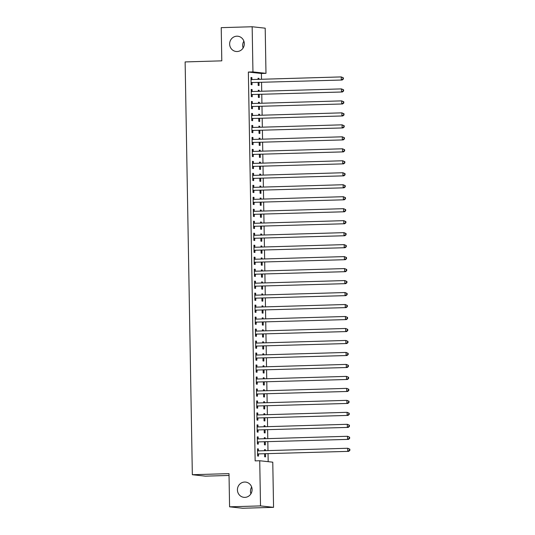 <?xml version="1.0" encoding="UTF-8"?>
<svg xmlns="http://www.w3.org/2000/svg" width="535" height="535" viewBox="0 0 535 535"><rect width="100%" height="100%" fill="white"/><g stroke="black" fill="none" stroke-linecap="round" stroke-linejoin="round"><path stroke-width="0.8" d="M244.629 482.048A7.671 7.33 96.3 0 1 245.598 482.082A7.671 7.33 96.3 0 1 252.085 490.006A7.671 7.33 96.3 0 1 244.896 497.376A7.671 7.33 96.3 0 1 243.927 497.343A7.671 7.33 96.3 0 1 237.433 489.418A7.671 7.33 96.3 0 1 244.629 482.048M236.845 36.193A7.671 7.33 96.3 0 1 237.814 36.226A7.671 7.33 96.3 0 1 244.308 44.151A7.671 7.33 96.3 0 1 237.112 51.52A7.671 7.33 96.3 0 1 236.142 51.487A7.671 7.33 96.3 0 1 229.655 43.562A7.671 7.33 96.3 0 1 236.845 36.193M250.908 493.832A7.671 7.33 96.3 0 1 251.657 487.024M243.124 47.976A7.671 7.33 96.3 0 1 243.873 41.168M268.175 461.672L268.042 453.727M267.981 450.61L267.828 441.749M267.774 438.633L267.62 429.772M267.567 426.656L267.413 417.795M267.36 414.678L267.206 405.811M267.146 402.694L266.992 393.834M266.938 390.717L266.784 381.856M266.731 378.74L266.577 369.879M266.524 366.763L266.363 357.895M266.31 354.779L266.156 345.918M266.102 342.801L265.948 333.94M265.895 330.824L265.741 321.963M265.688 318.847L265.527 309.979M265.474 306.863L265.32 298.002M265.266 294.885L265.113 286.024M265.059 282.908L264.905 274.047M264.845 270.931L264.691 262.07M264.638 258.947L264.484 250.086M264.43 246.969L264.277 238.108M264.223 234.992L264.069 226.131M264.009 223.015L263.855 214.154M263.802 211.031L263.648 202.17M263.594 199.053L263.441 190.192M263.387 187.076L263.227 178.215M263.173 175.099L263.019 166.238M262.966 163.115L262.812 154.254M262.759 151.137L262.605 142.277M262.551 139.16L262.391 130.299M262.337 127.183L262.183 118.322M262.13 115.199L261.976 106.338M261.923 103.222L261.769 94.361M261.709 91.244L261.555 82.383M261.501 79.267L261.401 73.476L265.982 73.342L252.948 71.911L252.159 26.75L265.2 28.181L265.982 73.342M272.77 462.18L273.559 507.34L260.518 505.909L259.729 460.749L272.77 462.18M260.518 505.909L229.582 506.819L242.623 508.25L273.559 507.34M229.034 475.454L205.38 476.15L192.339 474.719L185.13 61.926L221.798 60.843L221.222 27.659L252.159 26.75M264.33 437.744L265.206 437.717L264.33 437.617L264.35 438.733M265.206 437.717L265.226 438.707M265.28 441.823L265.333 444.906L264.45 444.806L264.404 441.85M257.281 436.968L258.158 436.941L257.281 436.848L257.402 444.03L258.285 444.13L258.251 442.191M258.158 436.941L258.198 438.881M263.915 413.782L264.792 413.756L263.909 413.662L263.929 414.779M264.792 413.756L264.812 414.752M264.865 417.868L264.919 420.945L264.036 420.851L263.982 417.895M256.86 413.007L257.743 412.987L256.86 412.886L256.987 420.075L257.87 420.169L257.837 418.23M257.743 412.987L257.776 414.926M263.494 389.828L264.37 389.801L263.494 389.701L263.514 390.817M264.37 389.801L264.39 390.791M264.444 393.907L264.497 396.99L263.615 396.89L263.568 393.934M256.446 389.052L257.322 389.025L256.446 388.932L256.566 396.114L257.449 396.214L257.415 394.275M257.322 389.025L257.355 390.965M263.073 365.866L263.956 365.84L263.073 365.746L263.093 366.863M263.956 365.84L263.969 366.836M264.029 369.952L264.083 373.029L263.2 372.935L263.146 369.979M256.024 365.091L256.907 365.071L256.024 364.97L256.151 372.159L257.034 372.253L257.001 370.314M256.907 365.071L256.94 367.01M262.658 341.912L263.534 341.885L262.658 341.785L262.678 342.902M263.534 341.885L263.554 342.875M263.608 345.991L263.661 349.074L262.779 348.974L262.732 346.018M255.61 341.136L256.486 341.109L255.61 341.016L255.73 348.198L256.613 348.298L256.579 346.359M256.486 341.109L256.519 343.049M262.237 317.95L263.12 317.924L262.237 317.83L262.257 318.947M263.12 317.924L263.133 318.92M263.193 322.037L263.247 325.113L262.364 325.019L262.31 322.063M255.188 317.181L256.071 317.155L255.188 317.054L255.315 324.243L256.198 324.337L256.158 322.398M256.071 317.155L256.104 319.094M261.822 293.996L262.698 293.969L261.822 293.869L261.836 294.986M262.698 293.969L262.718 294.959M262.772 298.075L262.825 301.158L261.943 301.058L261.896 298.102M254.774 293.22L255.65 293.193L254.774 293.1L254.894 300.282L255.777 300.382L255.743 298.443M255.65 293.193L255.683 295.133M261.401 270.035L262.284 270.008L261.401 269.914L261.421 271.031M262.284 270.008L262.297 271.004M262.351 274.121L262.411 277.197L261.528 277.103L261.475 274.147M254.352 269.265L255.235 269.239L254.352 269.138L254.479 276.327L255.355 276.421L255.322 274.482M255.235 269.239L255.269 271.178M260.986 246.08L261.862 246.053L260.98 245.953L261 247.07M261.862 246.053L261.882 247.043M261.936 250.159L261.989 253.242L261.107 253.142L261.06 250.186M253.938 245.304L254.814 245.277L253.931 245.184L254.058 252.366L254.941 252.466L254.907 250.527M254.814 245.277L254.847 247.217M260.565 222.119L261.448 222.092L260.565 221.998L260.585 223.115M261.448 222.092L261.461 223.088M261.515 226.205L261.568 229.281L260.692 229.187L260.639 226.231M253.516 221.35L254.399 221.323L253.516 221.222L253.643 228.412L254.52 228.505L254.486 226.572M254.399 221.323L254.433 223.262M260.15 198.164L261.026 198.137L260.144 198.037L260.164 199.154M261.026 198.137L261.047 199.127M261.1 202.25L261.154 205.326L260.271 205.226L260.217 202.27M253.102 197.388L253.978 197.361L253.095 197.268L253.222 204.457L254.105 204.551L254.071 202.611M253.978 197.361L254.011 199.301M259.729 174.203L260.612 174.176L259.729 174.082L259.749 175.199M260.612 174.176L260.625 175.172M260.679 178.289L260.732 181.365L259.856 181.271L259.803 178.315M252.68 173.434L253.563 173.407L252.68 173.307L252.808 180.496L253.684 180.589L253.65 178.657M253.563 173.407L253.597 175.346M259.314 150.248L260.191 150.221L259.308 150.121L259.328 151.238M260.191 150.221L260.211 151.211M260.264 154.334L260.318 157.41L259.435 157.31L259.381 154.354M252.266 149.472L253.142 149.446L252.259 149.352L252.386 156.541L253.269 156.635L253.236 154.695M253.142 149.446L253.175 151.385M258.893 126.287L259.776 126.26L258.893 126.166L258.913 127.283M259.776 126.26L259.789 127.256M259.843 130.373L259.896 133.449L259.02 133.355L258.967 130.4M251.845 125.518L252.727 125.491L251.845 125.391L251.972 132.58L252.848 132.68L252.814 130.741M252.727 125.491L252.761 127.43M258.479 102.332L259.355 102.305L258.472 102.212L258.492 103.322M259.355 102.305L259.375 103.295M259.428 106.418L259.482 109.494L258.599 109.394L258.545 106.438M251.43 101.556L252.306 101.53L251.423 101.436L251.55 108.625L252.433 108.719L252.4 106.779M252.306 101.53L252.339 103.469M258.057 78.371L258.933 78.344L258.057 78.25L258.077 79.367M258.933 78.344L258.953 79.34M259.007 82.457L259.06 85.533L258.178 85.439L258.131 82.484M251.009 77.602L251.885 77.575L251.009 77.475L251.129 84.664L252.012 84.764L251.978 82.825M251.885 77.575L251.925 79.514M261.401 73.476L248.36 72.044L255.148 460.882L259.729 460.749M251.216 89.579L252.099 89.552L251.216 89.459L251.343 96.641L252.226 96.741L252.186 94.802M252.099 89.552L252.132 91.492M258.265 90.355L259.147 90.328L258.265 90.228L258.285 91.345M259.147 90.328L259.161 91.318M259.214 94.434L259.274 97.51L258.392 97.417L258.338 94.461M251.637 113.534L252.513 113.514L251.637 113.413L251.758 120.602L252.64 120.696L252.607 118.757M252.513 113.514L252.547 115.446M258.686 114.309L259.562 114.283L258.686 114.189L258.699 115.306M259.562 114.283L259.582 115.279M259.635 118.395L259.689 121.472L258.806 121.378L258.759 118.422M252.052 137.495L252.935 137.468L252.052 137.375L252.179 144.557L253.062 144.657L253.028 142.718M252.935 137.468L252.968 139.408M259.1 138.271L259.983 138.244L259.1 138.144L259.121 139.261M259.983 138.244L259.997 139.234M260.057 142.35L260.11 145.426L259.228 145.333L259.174 142.377M252.473 161.45L253.349 161.43L252.473 161.329L252.594 168.518L253.476 168.612L253.443 166.673M253.349 161.43L253.383 163.362M259.522 162.225L260.398 162.199L259.522 162.105L259.542 163.222M260.398 162.199L260.418 163.195M260.471 166.311L260.525 169.388L259.642 169.287L259.595 166.338M252.888 185.411L253.771 185.384L252.888 185.291L253.015 192.473L253.898 192.573L253.864 190.634M253.771 185.384L253.804 187.324M259.936 186.187L260.819 186.16L259.936 186.06L259.957 187.176M260.819 186.16L260.833 187.15M260.893 190.266L260.946 193.342L260.063 193.249L260.01 190.293M253.309 209.366L254.185 209.339L253.309 209.245L253.429 216.434L254.312 216.528L254.279 214.588M254.185 209.339L254.219 211.278M260.358 210.141L261.234 210.115L260.358 210.021L260.378 211.131M261.234 210.115L261.254 211.111M261.307 214.227L261.361 217.304L260.478 217.203L260.431 214.254M253.73 233.327L254.607 233.3L253.724 233.2L253.851 240.389L254.734 240.489L254.7 238.55M254.607 233.3L254.64 235.239M260.779 234.103L261.655 234.076L260.772 233.976L260.792 235.092M261.655 234.076L261.675 235.066M261.729 238.182L261.782 241.258L260.899 241.165L260.846 238.209M254.145 257.281L255.021 257.255L254.145 257.161L254.265 264.35L255.148 264.444L255.115 262.504M255.021 257.255L255.061 259.194M261.194 258.057L262.07 258.03L261.194 257.937L261.214 259.047M262.07 258.03L262.09 259.027M262.143 262.143L262.197 265.22L261.314 265.119L261.267 262.17M254.566 281.243L255.442 281.216L254.56 281.116L254.687 288.305L255.57 288.405L255.536 286.466M255.442 281.216L255.476 283.155M261.615 282.012L262.491 281.992L261.608 281.891L261.628 283.008M262.491 281.992L262.511 282.982M262.565 286.098L262.618 289.174L261.735 289.081L261.682 286.125M254.981 305.197L255.864 305.171L254.981 305.077L255.108 312.266L255.984 312.36L255.951 310.42M255.864 305.171L255.897 307.11M262.03 305.973L262.912 305.946L262.03 305.853L262.05 306.963M262.912 305.946L262.926 306.943M262.979 310.059L263.033 313.135L262.157 313.035L262.103 310.086M255.402 329.159L256.278 329.132L255.396 329.032L255.523 336.221L256.405 336.321L256.372 334.382M256.278 329.132L256.312 331.071M262.451 329.928L263.327 329.908L262.444 329.807L262.464 330.924M263.327 329.908L263.347 330.897M263.401 334.014L263.454 337.09L262.571 336.996L262.518 334.041M255.817 353.113L256.7 353.087L255.817 352.993L255.944 360.182L256.82 360.276L256.787 358.336M256.7 353.087L256.733 355.026M262.866 353.889L263.748 353.862L262.866 353.769L262.886 354.879M263.748 353.862L263.762 354.859M263.815 357.975L263.869 361.051L262.993 360.951L262.939 358.002M256.238 377.075L257.114 377.048L256.232 376.948L256.359 384.137L257.241 384.237L257.208 382.298M257.114 377.048L257.148 378.987M263.287 377.844L264.163 377.824L263.28 377.723L263.3 378.84M264.163 377.824L264.183 378.813M264.236 381.93L264.29 385.006L263.407 384.912L263.354 381.957M256.653 401.029L257.536 401.003L256.653 400.909L256.78 408.098L257.656 408.192L257.623 406.252M257.536 401.003L257.569 402.942M263.701 401.805L264.584 401.778L263.701 401.685L263.722 402.795M264.584 401.778L264.598 402.768M264.651 405.891L264.705 408.967L263.829 408.867L263.775 405.918M257.074 424.991L257.95 424.964L257.067 424.864L257.195 432.053L258.077 432.153L258.044 430.214M257.95 424.964L257.984 426.903M264.123 425.76L264.999 425.74L264.116 425.639L264.136 426.756M264.999 425.74L265.019 426.729M265.072 429.846L265.126 432.922L264.243 432.828L264.196 429.872M257.489 448.945L258.372 448.918L257.489 448.825L257.616 456.014L258.492 456.108L258.459 454.168M258.372 448.918L258.405 450.858M264.537 449.721L265.42 449.694L264.537 449.601L264.558 450.711M265.42 449.694L265.434 450.684M265.487 453.807L265.547 456.883L264.664 456.783L264.611 453.827M248.36 72.044L252.948 71.911M229.582 506.819L229.007 473.635L192.339 474.719M251.691 82.55L342.179 80.009L251.691 82.55A1.197 1.144 -83.7 0 0 251.263 82.651L251.096 82.724M343.035 78.999L341.297 79.909L341.243 76.913L343.363 77.836L343.015 77.802L343.035 78.999L343.383 79.033L343.363 77.836M251.042 79.414L251.209 79.481A1.197 1.144 -83.7 0 0 251.637 79.554L341.243 76.913L343.015 77.802M252.573 82.644A1.197 1.144 -83.7 0 0 252.145 82.744L251.109 83.219M251.035 79.167L252.005 79.548M342.179 80.009L343.383 79.033M251.898 94.528L342.387 91.987L251.898 94.528A1.197 1.144 -83.7 0 0 251.477 94.628L251.31 94.702M343.243 90.977L341.504 91.886L341.45 88.897L343.577 89.82L343.223 89.78L343.243 90.977L343.597 91.017L343.577 89.82M251.249 91.398L251.417 91.458A1.197 1.144 -83.7 0 0 251.851 91.532L341.45 88.897L343.223 89.78M252.781 94.628A1.197 1.144 -83.7 0 0 252.353 94.728L251.316 95.197M251.243 91.151L252.212 91.525M342.387 91.987L343.597 91.017M252.112 106.505L342.594 103.964L252.112 106.505A1.197 1.144 -83.7 0 0 251.684 106.605L251.517 106.686M343.45 102.954L341.711 103.87L341.664 100.874L343.784 101.797L343.43 101.757L343.45 102.954L343.804 102.994L343.784 101.797M251.457 103.375L251.631 103.442A1.197 1.144 -83.7 0 0 252.059 103.516L341.664 100.874L343.43 101.757M252.988 106.605A1.197 1.144 -83.7 0 0 252.567 106.706L251.524 107.174M251.457 103.128L252.42 103.502M342.594 103.964L343.804 102.994M252.319 118.489L342.801 115.941L252.319 118.489A1.197 1.144 -83.7 0 0 251.891 118.589L251.724 118.663M343.664 114.931L341.925 115.848L341.872 112.852L343.992 113.774L343.637 113.734L343.664 114.931L344.012 114.971L343.992 113.774M251.671 115.353L251.838 115.42A1.197 1.144 -83.7 0 0 252.266 115.493L341.872 112.852L343.637 113.734M253.202 118.583A1.197 1.144 -83.7 0 0 252.774 118.683L251.738 119.151M251.664 115.105L252.634 115.48M342.801 115.941L344.012 114.971M252.527 130.466L343.015 127.925L252.527 130.466A1.197 1.144 -83.7 0 0 252.099 130.567L251.931 130.64M343.871 126.915L342.132 127.825L342.079 124.829L344.199 125.752L343.851 125.718L343.871 126.915L344.226 126.949L344.199 125.752M251.878 127.33L252.045 127.397A1.197 1.144 -83.7 0 0 252.473 127.47L342.079 124.829L343.851 125.718M253.409 130.56A1.197 1.144 -83.7 0 0 252.981 130.66L251.945 131.135M251.871 127.083L252.841 127.464M343.015 127.925L344.226 126.949M252.734 142.444L343.223 139.902L252.734 142.444A1.197 1.144 -83.7 0 0 252.313 142.544L252.145 142.618M344.079 138.893L342.34 139.802L342.286 136.813L344.413 137.736L344.058 137.696L344.079 138.893L344.433 138.933L344.413 137.736M252.085 139.314L252.252 139.374A1.197 1.144 -83.7 0 0 252.687 139.448L342.286 136.813L344.058 137.696M253.617 142.544A1.197 1.144 -83.7 0 0 253.189 142.644L252.152 143.112M252.079 139.067L253.048 139.441M343.223 139.902L344.433 138.933M252.948 154.421L343.43 151.88L252.948 154.421A1.197 1.144 -83.7 0 0 252.52 154.521L252.353 154.602M344.286 150.87L342.547 151.786L342.5 148.79L344.62 149.713L344.266 149.673L344.286 150.87L344.64 150.91L344.62 149.713M252.293 151.291L252.466 151.358A1.197 1.144 -83.7 0 0 252.894 151.432L342.5 148.79L344.266 149.673M253.824 154.521A1.197 1.144 -83.7 0 0 253.403 154.622L252.359 155.09M252.293 151.044L253.262 151.418M343.43 151.88L344.64 150.91M253.155 166.405L343.637 163.857L253.155 166.405A1.197 1.144 -83.7 0 0 252.727 166.505L252.56 166.579M344.5 162.847L342.761 163.763L342.708 160.767L344.828 161.69L344.48 161.65L344.5 162.847L344.848 162.887L344.828 161.69M252.507 163.269L252.674 163.335A1.197 1.144 -83.7 0 0 253.102 163.409L342.708 160.767L344.48 161.65M254.038 166.499A1.197 1.144 -83.7 0 0 253.61 166.599L252.573 167.067M252.5 163.021L253.47 163.396M343.637 163.857L344.848 162.887M253.363 178.382L343.851 175.841L253.363 178.382A1.197 1.144 -83.7 0 0 252.941 178.483L252.774 178.556M344.707 174.831L342.968 175.741L342.915 172.745L345.035 173.668L344.687 173.628L344.707 174.831L345.062 174.865L345.035 173.668M252.714 175.246L252.881 175.313A1.197 1.144 -83.7 0 0 253.309 175.386L342.915 172.745L344.687 173.628M254.245 178.476A1.197 1.144 -83.7 0 0 253.817 178.576L252.781 179.051M252.707 174.999L253.677 175.38M343.851 175.841L345.062 174.865M253.577 190.36L344.058 187.818L253.577 190.36A1.197 1.144 -83.7 0 0 253.149 190.46L252.981 190.534M344.914 186.809L343.176 187.718L343.122 184.729L345.249 185.652L344.894 185.612L344.914 186.809L345.269 186.849L345.249 185.652M252.921 187.223L253.088 187.29A1.197 1.144 -83.7 0 0 253.523 187.364L343.122 184.729L344.894 185.612M254.453 190.46A1.197 1.144 -83.7 0 0 254.031 190.554L252.988 191.028M252.921 186.983L253.884 187.357M344.058 187.818L345.269 186.849M253.784 202.337L344.266 199.796L253.784 202.337A1.197 1.144 -83.7 0 0 253.356 202.437L253.189 202.518M345.122 198.786L343.39 199.702L343.336 196.706L345.456 197.629L345.102 197.589L345.122 198.786L345.476 198.826L345.456 197.629M253.129 199.207L253.302 199.274A1.197 1.144 -83.7 0 0 253.73 199.348L343.336 196.706L345.102 197.589M254.667 202.437A1.197 1.144 -83.7 0 0 254.239 202.538L253.195 203.006M253.129 198.96L254.098 199.334M344.266 199.796L345.476 198.826M253.991 214.321L344.48 211.773L253.991 214.321A1.197 1.144 -83.7 0 0 253.563 214.415L253.396 214.495M345.336 210.763L343.597 211.679L343.544 208.683L345.663 209.606L345.316 209.566L345.336 210.763L345.684 210.803L345.663 209.606M253.343 211.185L253.51 211.251A1.197 1.144 -83.7 0 0 253.938 211.325L343.544 208.683L345.316 209.566M254.874 214.415A1.197 1.144 -83.7 0 0 254.446 214.515L253.409 214.983M253.336 210.937L254.306 211.312M344.48 211.773L345.684 210.803M254.199 226.298L344.687 223.757L254.199 226.298A1.197 1.144 -83.7 0 0 253.777 226.399L253.61 226.472M345.543 222.747L343.804 223.657L343.751 220.661L345.877 221.584L345.523 221.543L345.543 222.747L345.898 222.781L345.877 221.584M253.55 223.162L253.717 223.229A1.197 1.144 -83.7 0 0 254.145 223.302L343.751 220.661L345.523 221.543M255.081 226.392A1.197 1.144 -83.7 0 0 254.653 226.492L253.617 226.967M253.543 222.914L254.513 223.289M344.687 223.757L345.898 222.781M254.413 238.276L344.894 235.734L254.413 238.276A1.197 1.144 -83.7 0 0 253.985 238.376L253.817 238.449M345.75 234.725L344.012 235.634L343.965 232.645L346.085 233.561L345.73 233.527L345.75 234.725L346.105 234.765L346.085 233.561M253.757 235.139L253.931 235.206A1.197 1.144 -83.7 0 0 254.359 235.28L343.965 232.645L345.73 233.527M255.289 238.376A1.197 1.144 -83.7 0 0 254.867 238.47L253.824 238.944M253.757 234.892L254.72 235.273M344.894 235.734L346.105 234.765M254.62 250.253L345.102 247.712L254.62 250.253A1.197 1.144 -83.7 0 0 254.192 250.353L254.025 250.434M345.964 246.702L344.226 247.618L344.172 244.622L346.292 245.545L345.938 245.505L345.964 246.702L346.312 246.742L346.292 245.545M253.971 247.123L254.138 247.19A1.197 1.144 -83.7 0 0 254.566 247.264L344.172 244.622L345.938 245.505M255.503 250.353A1.197 1.144 -83.7 0 0 255.075 250.454L254.031 250.922M253.964 246.876L254.934 247.25M345.102 247.712L346.312 246.742M254.827 262.237L345.316 259.689L254.827 262.237A1.197 1.144 -83.7 0 0 254.399 262.331L254.232 262.411M346.172 258.679L344.433 259.595L344.38 256.599L346.499 257.522L346.152 257.482L346.172 258.679L346.519 258.719L346.499 257.522M254.178 259.1L254.346 259.167A1.197 1.144 -83.7 0 0 254.774 259.241L344.38 256.599L346.152 257.482M255.71 262.331A1.197 1.144 -83.7 0 0 255.282 262.431L254.245 262.899M254.172 258.853L255.141 259.228M345.316 259.689L346.519 258.719M255.034 274.214L345.523 271.673L255.034 274.214A1.197 1.144 -83.7 0 0 254.613 274.315L254.446 274.388M346.379 270.663L344.64 271.573L344.587 268.577L346.713 269.5L346.359 269.459L346.379 270.663L346.733 270.697L346.713 269.5M254.386 271.078L254.553 271.145A1.197 1.144 -83.7 0 0 254.988 271.218L344.587 268.577L346.359 269.459M255.917 274.308A1.197 1.144 -83.7 0 0 255.489 274.408L254.453 274.883M254.379 270.83L255.349 271.205M345.523 271.673L346.733 270.697M255.248 286.192L345.73 283.65L255.248 286.192A1.197 1.144 -83.7 0 0 254.821 286.292L254.653 286.365M346.586 282.64L344.848 283.55L344.801 280.561L346.921 281.477L346.566 281.443L346.586 282.64L346.941 282.681L346.921 281.477M254.593 283.055L254.767 283.122A1.197 1.144 -83.7 0 0 255.195 283.196L344.801 280.561L346.566 281.443M256.125 286.292A1.197 1.144 -83.7 0 0 255.703 286.385L254.66 286.86M254.593 282.808L255.556 283.189M345.73 283.65L346.941 282.681M255.456 298.169L345.938 295.628L255.456 298.169A1.197 1.144 -83.7 0 0 255.028 298.269L254.861 298.349M346.8 294.618L345.062 295.534L345.008 292.538L347.128 293.461L346.774 293.421L346.8 294.618L347.148 294.658L347.128 293.461M254.807 295.039L254.974 295.099A1.197 1.144 -83.7 0 0 255.402 295.18L345.008 292.538L346.774 293.421M256.339 298.269A1.197 1.144 -83.7 0 0 255.911 298.37L254.874 298.838M254.8 294.792L255.77 295.166M345.938 295.628L347.148 294.658M255.663 310.153L346.152 307.605L255.663 310.153A1.197 1.144 -83.7 0 0 255.235 310.246L255.068 310.327M347.008 306.595L345.269 307.511L345.215 304.515L347.335 305.438L346.988 305.398L347.008 306.595L347.362 306.635L347.335 305.438M255.014 307.016L255.182 307.083A1.197 1.144 -83.7 0 0 255.61 307.157L345.215 304.515L346.988 305.398M256.546 310.246A1.197 1.144 -83.7 0 0 256.118 310.347L255.081 310.815M255.008 306.769L255.977 307.143M346.152 307.605L347.362 306.635M255.87 322.13L346.359 319.589L255.87 322.13A1.197 1.144 -83.7 0 0 255.449 322.23L255.282 322.304M347.215 318.579L345.476 319.489L345.423 316.493L347.549 317.415L347.195 317.375L347.215 318.579L347.569 318.613L347.549 317.415M255.222 318.994L255.389 319.061A1.197 1.144 -83.7 0 0 255.824 319.134L345.423 316.493L347.195 317.375M256.753 322.224A1.197 1.144 -83.7 0 0 256.325 322.324L255.289 322.799M255.215 318.746L256.185 319.121M346.359 319.589L347.569 318.613M256.084 334.108L346.566 331.566L256.084 334.108A1.197 1.144 -83.7 0 0 255.656 334.208L255.489 334.281M347.422 330.556L345.684 331.466L345.637 328.477L347.757 329.393L347.402 329.359L347.422 330.556L347.777 330.597L347.757 329.393M255.429 330.971L255.603 331.038A1.197 1.144 -83.7 0 0 256.031 331.111L345.637 328.477L347.402 329.359M256.96 334.208A1.197 1.144 -83.7 0 0 256.539 334.301L255.496 334.776M255.429 330.724L256.399 331.105M346.566 331.566L347.777 330.597M256.292 346.085L346.774 343.544L256.292 346.085A1.197 1.144 -83.7 0 0 255.864 346.185L255.697 346.259M347.636 342.534L345.898 343.45L345.844 340.454L347.964 341.377L347.616 341.337L347.636 342.534L347.984 342.574L347.964 341.377M255.643 342.955L255.81 343.015A1.197 1.144 -83.7 0 0 256.238 343.095L345.844 340.454L347.616 341.337M257.174 346.185A1.197 1.144 -83.7 0 0 256.746 346.285L255.71 346.754M255.636 342.708L256.606 343.082M346.774 343.544L347.984 342.574M256.499 358.069L346.988 355.521L256.499 358.069A1.197 1.144 -83.7 0 0 256.071 358.162L255.911 358.243M347.844 354.511L346.105 355.427L346.051 352.431L348.171 353.354L347.824 353.314L347.844 354.511L348.198 354.551L348.171 353.354M255.85 354.932L256.018 354.999A1.197 1.144 -83.7 0 0 256.446 355.073L346.051 352.431L347.824 353.314M257.382 358.162A1.197 1.144 -83.7 0 0 256.954 358.263L255.917 358.731M255.844 354.685L256.813 355.059M346.988 355.521L348.198 354.551M256.706 370.046L347.195 367.505L256.706 370.046A1.197 1.144 -83.7 0 0 256.285 370.146L256.118 370.22M348.051 366.488L346.312 367.405L346.259 364.409L348.385 365.331L348.031 365.291L348.051 366.488L348.405 366.529L348.385 365.331M256.058 366.91L256.225 366.977A1.197 1.144 -83.7 0 0 256.66 367.05L346.259 364.409L348.031 365.291M257.589 370.14A1.197 1.144 -83.7 0 0 257.168 370.24L256.125 370.715M256.058 366.662L257.021 367.037M347.195 367.505L348.405 366.529M256.92 382.023L347.402 379.482L256.92 382.023A1.197 1.144 -83.7 0 0 256.492 382.124L256.325 382.197M348.258 378.472L346.526 379.382L346.473 376.386L348.593 377.309L348.238 377.275L348.258 378.472L348.613 378.512L348.593 377.309M256.265 378.887L256.439 378.954A1.197 1.144 -83.7 0 0 256.867 379.027L346.473 376.386L348.238 377.275M257.803 382.124A1.197 1.144 -83.7 0 0 257.375 382.217L256.332 382.692M256.265 378.64L257.235 379.021M347.402 379.482L348.613 378.512M257.128 394.001L347.616 391.459L257.128 394.001A1.197 1.144 -83.7 0 0 256.7 394.101L256.532 394.175M348.472 390.45L346.733 391.366L346.68 388.37L348.8 389.293L348.452 389.253L348.472 390.45L348.82 390.49L348.8 389.293M256.479 390.871L256.646 390.931A1.197 1.144 -83.7 0 0 257.074 391.005L346.68 388.37L348.452 389.253M258.01 394.101A1.197 1.144 -83.7 0 0 257.582 394.201L256.546 394.669M256.472 390.624L257.442 390.998M347.616 391.459L348.82 390.49M257.335 405.985L347.824 403.437L257.335 405.985A1.197 1.144 -83.7 0 0 256.914 406.078L256.746 406.159M348.68 402.427L346.941 403.343L346.887 400.347L349.014 401.27L348.659 401.23L348.68 402.427L349.034 402.467L349.014 401.27M256.686 402.848L256.853 402.915A1.197 1.144 -83.7 0 0 257.281 402.989L346.887 400.347L348.659 401.23M258.218 406.078A1.197 1.144 -83.7 0 0 257.79 406.179L256.753 406.647M256.68 402.601L257.649 402.975M347.824 403.437L349.034 402.467M257.549 417.962L348.031 415.414L257.549 417.962A1.197 1.144 -83.7 0 0 257.121 418.062L256.954 418.136M348.887 414.404L347.148 415.32L347.101 412.324L349.221 413.247L348.867 413.207L348.887 414.404L349.241 414.444L349.221 413.247M256.894 414.826L257.067 414.892A1.197 1.144 -83.7 0 0 257.495 414.966L347.101 412.324L348.867 413.207M258.425 418.056A1.197 1.144 -83.7 0 0 258.004 418.156L256.96 418.631M256.894 414.578L257.857 414.953M348.031 415.414L349.241 414.444M257.756 429.939L348.238 427.398L257.756 429.939A1.197 1.144 -83.7 0 0 257.328 430.04L257.161 430.113M349.101 426.388L347.362 427.298L347.309 424.302L349.429 425.225L349.074 425.191L349.101 426.388L349.449 426.422L349.429 425.225M257.108 426.803L257.275 426.87A1.197 1.144 -83.7 0 0 257.703 426.943L347.309 424.302L349.074 425.191M258.639 430.033A1.197 1.144 -83.7 0 0 258.211 430.133L257.168 430.608M257.101 426.555L258.071 426.937M348.238 427.398L349.449 426.422M257.964 441.917L348.452 439.375L257.964 441.917A1.197 1.144 -83.7 0 0 257.536 442.017L257.368 442.091M349.308 438.366L347.569 439.282L347.516 436.286L349.636 437.209L349.288 437.169L349.308 438.366L349.656 438.406L349.636 437.209M257.315 438.787L257.482 438.847A1.197 1.144 -83.7 0 0 257.91 438.921L347.516 436.286L349.288 437.169M258.846 442.017A1.197 1.144 -83.7 0 0 258.418 442.117L257.382 442.585M257.308 438.539L258.278 438.914M348.452 439.375L349.656 438.406M258.171 453.901L348.659 451.353L258.171 453.901A1.197 1.144 -83.7 0 0 257.75 453.994L257.582 454.075M349.515 450.343L347.777 451.259L347.723 448.263L349.85 449.186L349.495 449.146L349.515 450.343L349.87 450.383L349.85 449.186M257.522 450.764L257.689 450.831A1.197 1.144 -83.7 0 0 258.124 450.905L347.723 448.263L349.495 449.146M259.054 453.994A1.197 1.144 -83.7 0 0 258.626 454.095L257.589 454.563M257.516 450.517L258.485 450.891M348.659 451.353L349.87 450.383M251.209 79.481L251.831 79.548M251.263 82.651L252.145 82.744M251.417 91.458L252.038 91.532M251.477 94.628L252.353 94.728M251.631 103.442L252.252 103.509M251.684 106.605L252.567 106.706M251.838 115.42L252.46 115.486M251.891 118.589L252.774 118.683M252.045 127.397L252.667 127.464M252.099 130.567L252.981 130.66M252.252 139.374L252.874 139.448M252.313 142.544L253.189 142.644M252.466 151.358L253.088 151.425M252.52 154.521L253.403 154.622M252.674 163.335L253.296 163.402M252.727 166.505L253.61 166.599M252.881 175.313L253.503 175.38M252.941 178.483L253.817 178.576M253.088 187.29L253.717 187.364M253.149 190.46L254.031 190.554M253.302 199.274L253.924 199.341M253.356 202.437L254.239 202.538M253.51 211.251L254.132 211.318M253.563 214.415L254.446 214.515M253.717 223.229L254.339 223.296M253.777 226.399L254.653 226.492M253.931 235.206L254.553 235.273M253.985 238.376L254.867 238.47M254.138 247.19L254.76 247.257M254.192 250.353L255.075 250.454M254.346 259.167L254.968 259.234M254.399 262.331L255.282 262.431M254.553 271.145L255.175 271.212M254.613 274.315L255.489 274.408M254.767 283.122L255.389 283.189M254.821 286.292L255.703 286.385M254.974 295.099L255.596 295.173M255.028 298.269L255.911 298.37M255.182 307.083L255.804 307.15M255.235 310.246L256.118 310.347M255.389 319.061L256.011 319.127M255.449 322.23L256.325 322.324M255.603 331.038L256.225 331.105M255.656 334.208L256.539 334.301M255.81 343.015L256.432 343.089M255.864 346.185L256.746 346.285M256.018 354.999L256.639 355.066M256.071 358.162L256.954 358.263M256.225 366.977L256.853 367.043M256.285 370.146L257.168 370.24M256.439 378.954L257.061 379.021M256.492 382.124L257.375 382.217M256.646 390.931L257.268 391.005M256.7 394.101L257.582 394.201M256.853 402.915L257.475 402.982M256.914 406.078L257.79 406.179M257.067 414.892L257.689 414.959M257.121 418.062L258.004 418.156M257.275 426.87L257.897 426.937M257.328 430.04L258.211 430.133M257.482 438.847L258.104 438.921M257.536 442.017L258.418 442.117M257.689 450.831L258.311 450.898M257.75 453.994L258.626 454.095"/></g></svg>
